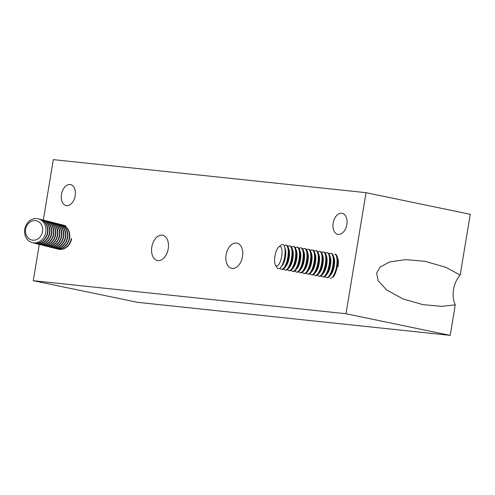 <?xml version="1.0" encoding="UTF-8"?>
<svg xmlns="http://www.w3.org/2000/svg" width="495" height="495" viewBox="0 0 495 495"><rect width="100%" height="100%" fill="white"/><g stroke="black" fill="none" stroke-linecap="round" stroke-linejoin="round"><path stroke-width="0.74" d="M64.944 225.584A12.288 10.593 104.2 0 1 65.779 225.751M63.96 225.293A12.288 10.593 104.2 0 1 64.133 225.336L63.787 225.25A12.288 10.593 104.2 0 0 62.958 225.083M61.968 224.792A12.288 10.593 104.2 0 1 62.141 224.835A12.288 10.593 104.2 0 1 69.647 238.182A12.288 10.593 104.2 0 1 56.127 248.657A12.288 10.593 104.2 0 1 55.954 248.614M60.965 224.575A12.288 10.593 104.2 0 1 61.801 224.749A12.288 10.593 104.2 0 1 69.306 238.095A12.288 10.593 104.2 0 1 55.78 248.57A12.288 10.593 104.2 0 1 54.97 248.323M59.982 224.291A12.288 10.593 104.2 0 1 60.155 224.334A12.288 10.593 104.2 0 1 67.66 237.68A12.288 10.593 104.2 0 1 54.134 248.156A12.288 10.593 104.2 0 1 53.961 248.113M58.973 224.074A12.288 10.593 104.2 0 1 59.808 224.247A12.288 10.593 104.2 0 1 67.314 237.594A12.288 10.593 104.2 0 1 53.788 248.069A12.288 10.593 104.2 0 1 52.977 247.822M57.989 223.79A12.288 10.593 104.2 0 1 58.163 223.827A12.288 10.593 104.2 0 1 65.668 237.173A12.288 10.593 104.2 0 1 52.142 247.655A12.288 10.593 104.2 0 1 51.975 247.605M56.987 223.573A12.288 10.593 104.2 0 1 57.816 223.74A12.288 10.593 104.2 0 1 65.321 237.086A12.288 10.593 104.2 0 1 51.802 247.568A12.288 10.593 104.2 0 1 50.985 247.321M56.003 223.282A12.288 10.593 104.2 0 1 56.17 223.325A12.288 10.593 104.2 0 1 63.676 236.672A12.288 10.593 104.2 0 1 50.156 247.147A12.288 10.593 104.2 0 1 49.983 247.104M54.995 223.072A12.288 10.593 104.2 0 1 55.83 223.239A12.288 10.593 104.2 0 1 63.335 236.585A12.288 10.593 104.2 0 1 49.809 247.061A12.288 10.593 104.2 0 1 48.999 246.819M54.011 222.781A12.288 10.593 104.2 0 1 54.184 222.824A12.288 10.593 104.2 0 1 61.689 236.171A12.288 10.593 104.2 0 1 48.164 246.646A12.288 10.593 104.2 0 1 47.99 246.603M53.008 222.564A12.288 10.593 104.2 0 1 53.837 222.738A12.288 10.593 104.2 0 1 61.343 236.084A12.288 10.593 104.2 0 1 47.817 246.56A12.288 10.593 104.2 0 1 47.006 246.312M52.018 222.28A12.288 10.593 104.2 0 1 52.192 222.323A12.288 10.593 104.2 0 1 59.697 235.663A12.288 10.593 104.2 0 1 46.171 246.145A12.288 10.593 104.2 0 1 46.004 246.102M51.016 222.063A12.288 10.593 104.2 0 1 51.851 222.236A12.288 10.593 104.2 0 1 59.357 235.577A12.288 10.593 104.2 0 1 45.831 246.058A12.288 10.593 104.2 0 1 45.014 245.811M50.032 221.779A12.288 10.593 104.2 0 1 50.199 221.816A12.288 10.593 104.2 0 1 57.705 235.162A12.288 10.593 104.2 0 1 44.185 245.644A12.288 10.593 104.2 0 1 44.012 245.594M49.024 221.562A12.288 10.593 104.2 0 1 49.859 221.729A12.288 10.593 104.2 0 1 57.364 235.076A12.288 10.593 104.2 0 1 43.838 245.557A12.288 10.593 104.2 0 1 43.028 245.31M48.04 221.271A12.288 10.593 104.2 0 1 48.213 221.315A12.288 10.593 104.2 0 1 55.718 234.661A12.288 10.593 104.2 0 1 42.193 245.136A12.288 10.593 104.2 0 1 42.019 245.093M47.037 221.061A12.288 10.593 104.2 0 1 47.867 221.228A12.288 10.593 104.2 0 1 55.372 234.574A12.288 10.593 104.2 0 1 41.852 245.05A12.288 10.593 104.2 0 1 41.035 244.808M46.047 220.77A12.288 10.593 104.2 0 1 46.221 220.813A12.288 10.593 104.2 0 1 53.726 234.16A12.288 10.593 104.2 0 1 40.2 244.635A12.288 10.593 104.2 0 1 40.033 244.592M45.045 220.553A12.288 10.593 104.2 0 1 45.88 220.727A12.288 10.593 104.2 0 1 53.386 234.073A12.288 10.593 104.2 0 1 39.86 244.549A12.288 10.593 104.2 0 1 39.043 244.301M44.061 220.269A12.288 10.593 104.2 0 1 44.228 220.312A12.288 10.593 104.2 0 1 51.734 233.652A12.288 10.593 104.2 0 1 38.214 244.134A12.288 10.593 104.2 0 1 38.041 244.091M43.053 220.052A12.288 10.593 104.2 0 1 43.888 220.226A12.288 10.593 104.2 0 1 51.393 233.566A12.288 10.593 104.2 0 1 37.867 244.047A12.288 10.593 104.2 0 1 37.057 243.8M42.069 219.768A12.288 10.593 104.2 0 1 42.242 219.805A12.288 10.593 104.2 0 1 49.748 233.151A12.288 10.593 104.2 0 1 36.222 243.633A12.288 10.593 104.2 0 1 36.048 243.583M41.066 219.551A12.288 10.593 104.2 0 1 41.896 219.718A12.288 10.593 104.2 0 1 49.401 233.065A12.288 10.593 104.2 0 1 35.881 243.546A12.288 10.593 104.2 0 1 35.065 243.299M40.076 219.26A12.288 10.593 104.2 0 1 40.25 219.304A12.288 10.593 104.2 0 1 47.755 232.65A12.288 10.593 104.2 0 1 34.229 243.125A12.288 10.593 104.2 0 1 34.062 243.082M39.018 219.037A12.288 10.593 104.2 0 1 39.909 219.217A12.288 10.593 104.2 0 1 47.415 232.563A12.288 10.593 104.2 0 1 33.889 243.039A12.288 10.593 104.2 0 1 33.023 242.773M24.75 229.284A12.276 10.587 104.2 0 1 37.255 218.617A12.276 10.587 104.2 0 1 45.763 232.149A12.276 10.587 104.2 0 1 33.252 242.81A12.276 10.587 104.2 0 1 24.75 229.284M25.622 229.265A9.888 8.526 104.2 0 1 35.696 220.671A9.888 8.526 104.2 0 1 42.551 231.573A9.888 8.526 104.2 0 1 32.472 240.162A9.888 8.526 104.2 0 1 25.622 229.265M59.759 249.579A12.288 10.593 104.2 0 1 58.948 249.332M71.639 238.683A12.288 10.593 104.2 0 1 58.113 249.158A12.288 10.593 104.2 0 1 57.94 249.115M71.292 238.596A12.288 10.593 104.2 0 1 57.773 249.072A12.288 10.593 104.2 0 1 56.956 248.83M335.294 254.195A12.288 4.139 100.4 0 1 337.064 256.274L337.838 258.508A9.888 3.329 100.4 0 1 338.036 266.428A9.888 3.329 100.4 0 1 337.992 266.663M337.064 256.274A12.288 4.139 100.4 0 1 337.256 266.403A12.288 4.139 100.4 0 1 333.246 277.051M334.651 254.077A12.288 4.139 100.4 0 1 336.606 266.279A12.288 4.139 100.4 0 1 330.214 278.246M329.169 254.022A12.288 4.139 100.4 0 1 330.895 253.391L331.539 253.508A12.288 4.139 100.4 0 1 333.308 255.587L334.082 257.821A9.888 3.329 100.4 0 1 334.28 265.735A9.888 3.329 100.4 0 1 334.243 265.976A9.888 3.329 100.4 0 1 331.013 274.546L329.491 276.365A12.288 4.139 100.4 0 1 327.102 277.676L326.459 277.559A12.288 4.139 100.4 0 1 325.073 276.358M333.308 255.587A12.288 4.139 100.4 0 1 333.55 265.419A12.288 4.139 100.4 0 1 333.5 265.71A12.288 4.139 100.4 0 1 329.491 276.365M330.895 253.391A12.288 4.139 100.4 0 1 332.85 265.592A12.288 4.139 100.4 0 1 326.459 277.559M325.419 253.329A12.288 4.139 100.4 0 1 327.139 252.697L327.789 252.821A12.288 4.139 100.4 0 1 329.552 254.894L330.332 257.134A9.888 3.329 100.4 0 1 330.487 265.283A9.888 3.329 100.4 0 1 327.257 273.859L325.741 275.672A12.288 4.139 100.4 0 1 323.353 276.99L322.703 276.866A12.288 4.139 100.4 0 1 321.317 275.666M329.552 254.894A12.288 4.139 100.4 0 1 329.744 265.023A12.288 4.139 100.4 0 1 325.741 275.672M327.139 252.697A12.288 4.139 100.4 0 1 329.101 264.905A12.288 4.139 100.4 0 1 322.703 276.866M321.663 252.642A12.288 4.139 100.4 0 1 323.384 252.011L324.033 252.128A12.288 4.139 100.4 0 1 325.797 254.207L326.576 256.441A9.888 3.329 100.4 0 1 326.731 264.596A9.888 3.329 100.4 0 1 323.501 273.172L321.985 274.985A12.288 4.139 100.4 0 1 319.597 276.297L318.947 276.179A12.288 4.139 100.4 0 1 317.561 274.979M325.797 254.207A12.288 4.139 100.4 0 1 325.988 264.33A12.288 4.139 100.4 0 1 321.985 274.985M323.384 252.011A12.288 4.139 100.4 0 1 325.345 264.212A12.288 4.139 100.4 0 1 318.947 276.179M317.908 251.955A12.288 4.139 100.4 0 1 319.628 251.324L320.277 251.441A12.288 4.139 100.4 0 1 322.041 253.514L322.82 255.754A9.888 3.329 100.4 0 1 322.975 263.903A9.888 3.329 100.4 0 1 319.751 272.479L318.229 274.298A12.288 4.139 100.4 0 1 315.841 275.61L315.191 275.492A12.288 4.139 100.4 0 1 313.805 274.292M322.041 253.514A12.288 4.139 100.4 0 1 322.239 263.643A12.288 4.139 100.4 0 1 318.229 274.298M319.628 251.324A12.288 4.139 100.4 0 1 321.589 263.526A12.288 4.139 100.4 0 1 315.191 275.492M314.152 251.262A12.288 4.139 100.4 0 1 315.872 250.631L316.522 250.748A12.288 4.139 100.4 0 1 318.285 252.827L319.065 255.061A9.888 3.329 100.4 0 1 319.219 263.216A9.888 3.329 100.4 0 1 315.996 271.792L314.474 273.605A12.288 4.139 100.4 0 1 312.085 274.917L311.435 274.799A12.288 4.139 100.4 0 1 310.049 273.599M318.285 252.827A12.288 4.139 100.4 0 1 318.483 262.956A12.288 4.139 100.4 0 1 314.474 273.605M315.872 250.631A12.288 4.139 100.4 0 1 317.883 262.542A12.288 4.139 100.4 0 1 317.833 262.833A12.288 4.139 100.4 0 1 311.435 274.799M310.396 250.575A12.288 4.139 100.4 0 1 312.116 249.944L312.766 250.062A12.288 4.139 100.4 0 1 314.535 252.141L315.309 254.374A9.888 3.329 100.4 0 1 315.501 262.288A9.888 3.329 100.4 0 1 315.464 262.529A9.888 3.329 100.4 0 1 312.24 271.099L310.718 272.918A12.288 4.139 100.4 0 1 308.329 274.23L307.68 274.112A12.288 4.139 100.4 0 1 306.294 272.912M314.535 252.141A12.288 4.139 100.4 0 1 314.727 262.263A12.288 4.139 100.4 0 1 310.718 272.918M312.116 249.944A12.288 4.139 100.4 0 1 314.127 261.855A12.288 4.139 100.4 0 1 314.078 262.146A12.288 4.139 100.4 0 1 307.68 274.112M306.64 249.882A12.288 4.139 100.4 0 1 308.366 249.251L309.01 249.375A12.288 4.139 100.4 0 1 310.78 251.448L311.553 253.688A9.888 3.329 100.4 0 1 311.751 261.601A9.888 3.329 100.4 0 1 311.708 261.836A9.888 3.329 100.4 0 1 308.484 270.412L306.962 272.225A12.288 4.139 100.4 0 1 304.574 273.543L303.93 273.419A12.288 4.139 100.4 0 1 302.544 272.219M310.78 251.448A12.288 4.139 100.4 0 1 310.971 261.577A12.288 4.139 100.4 0 1 306.962 272.225M308.366 249.251A12.288 4.139 100.4 0 1 310.322 261.459A12.288 4.139 100.4 0 1 303.93 273.419M302.884 249.195A12.288 4.139 100.4 0 1 304.611 248.564L305.254 248.682A12.288 4.139 100.4 0 1 307.024 250.761L307.797 252.995A9.888 3.329 100.4 0 1 307.995 260.915A9.888 3.329 100.4 0 1 307.958 261.15A9.888 3.329 100.4 0 1 304.728 269.726L303.206 271.538A12.288 4.139 100.4 0 1 300.818 272.85L300.174 272.733A12.288 4.139 100.4 0 1 298.788 271.532M307.024 250.761A12.288 4.139 100.4 0 1 307.265 260.593A12.288 4.139 100.4 0 1 307.216 260.884A12.288 4.139 100.4 0 1 303.206 271.538M304.611 248.564A12.288 4.139 100.4 0 1 306.566 260.766A12.288 4.139 100.4 0 1 300.174 272.733M299.135 248.509A12.288 4.139 100.4 0 1 300.855 247.877L301.505 247.995A12.288 4.139 100.4 0 1 303.268 250.068L304.048 252.308A9.888 3.329 100.4 0 1 304.202 260.457A9.888 3.329 100.4 0 1 300.972 269.033L299.456 270.852A12.288 4.139 100.4 0 1 297.068 272.163L296.418 272.046A12.288 4.139 100.4 0 1 295.032 270.845M303.268 250.068A12.288 4.139 100.4 0 1 303.46 260.197A12.288 4.139 100.4 0 1 299.456 270.852M300.855 247.877A12.288 4.139 100.4 0 1 302.816 260.079A12.288 4.139 100.4 0 1 296.418 272.046M295.379 247.816A12.288 4.139 100.4 0 1 297.099 247.184L297.749 247.302A12.288 4.139 100.4 0 1 299.512 249.381L300.292 251.615A9.888 3.329 100.4 0 1 300.446 259.77A9.888 3.329 100.4 0 1 297.217 268.346L295.701 270.159A12.288 4.139 100.4 0 1 293.312 271.47L292.663 271.353A12.288 4.139 100.4 0 1 291.277 270.152M299.512 249.381A12.288 4.139 100.4 0 1 299.704 259.51A12.288 4.139 100.4 0 1 295.701 270.159M297.099 247.184A12.288 4.139 100.4 0 1 299.104 259.095A12.288 4.139 100.4 0 1 299.06 259.386A12.288 4.139 100.4 0 1 292.663 271.353M291.623 247.129A12.288 4.139 100.4 0 1 293.343 246.498L293.993 246.615A12.288 4.139 100.4 0 1 295.756 248.694L296.536 250.928A9.888 3.329 100.4 0 1 296.728 258.842A9.888 3.329 100.4 0 1 296.691 259.083A9.888 3.329 100.4 0 1 293.467 267.653L291.945 269.472A12.288 4.139 100.4 0 1 289.556 270.784L288.907 270.666A12.288 4.139 100.4 0 1 287.521 269.466M295.756 248.694A12.288 4.139 100.4 0 1 295.954 258.817A12.288 4.139 100.4 0 1 291.945 269.472M293.343 246.498A12.288 4.139 100.4 0 1 295.305 258.699A12.288 4.139 100.4 0 1 288.907 270.666M287.867 246.436A12.288 4.139 100.4 0 1 289.587 245.805L290.237 245.928A12.288 4.139 100.4 0 1 292.001 248.001L292.78 250.241A9.888 3.329 100.4 0 1 292.935 258.39A9.888 3.329 100.4 0 1 289.711 266.966L288.189 268.779A12.288 4.139 100.4 0 1 285.801 270.097L285.151 269.973A12.288 4.139 100.4 0 1 283.765 268.773M292.001 248.001A12.288 4.139 100.4 0 1 292.199 258.13A12.288 4.139 100.4 0 1 288.189 268.779M289.587 245.805A12.288 4.139 100.4 0 1 291.549 258.013A12.288 4.139 100.4 0 1 285.151 269.973M284.111 245.749A12.288 4.139 100.4 0 1 285.832 245.118L286.481 245.235A12.288 4.139 100.4 0 1 288.251 247.314L289.024 249.548A9.888 3.329 100.4 0 1 289.216 257.468A9.888 3.329 100.4 0 1 289.179 257.703A9.888 3.329 100.4 0 1 285.955 266.279L284.433 268.092A12.288 4.139 100.4 0 1 282.045 269.404L281.395 269.286A12.288 4.139 100.4 0 1 280.009 268.086M288.251 247.314A12.288 4.139 100.4 0 1 288.492 257.146A12.288 4.139 100.4 0 1 288.443 257.437A12.288 4.139 100.4 0 1 284.433 268.092M285.832 245.118A12.288 4.139 100.4 0 1 287.793 257.32A12.288 4.139 100.4 0 1 281.395 269.286M278.803 246.931L281.135 245.093A12.276 4.133 100.4 0 1 284.495 246.634L285.269 248.861A9.888 3.329 100.4 0 1 285.423 257.01A9.888 3.329 100.4 0 1 282.2 265.586L280.684 267.393A12.276 4.133 100.4 0 1 276.99 267.64L275.468 265.097A9.888 3.329 100.4 0 1 274.942 256.132A9.888 3.329 100.4 0 1 278.803 246.931A9.888 3.329 100.4 0 1 281.674 256.323A9.888 3.329 100.4 0 1 275.468 265.097M284.495 246.634A12.276 4.133 100.4 0 1 284.693 256.75A12.276 4.133 100.4 0 1 280.684 267.393M345.993 313.743L366.04 192.679L470.25 214.304L460.189 275.059C456.755 278.939 454.528 283.759 453.507 289.526C452.616 295.305 453.197 300.422 455.258 304.877L450.209 335.369L137.492 302.321L33.276 280.696L345.993 313.743L450.209 335.369M460.189 275.059L445.97 267.393L425.087 261.31L405.752 259.634L389.769 261.898L380.135 267.003L376.646 273.147L378.205 280.801L386.75 290.058L402.862 298.869L423.002 304.648L441.546 306.337L455.258 304.877M341.76 213.209A10.748 6.856 -78.3 0 0 333.222 222.744A10.748 6.856 -78.3 0 0 337.819 234.327A10.748 6.856 -78.3 0 0 338.252 234.395A10.748 6.856 -78.3 0 0 346.785 224.86A10.748 6.856 -78.3 0 0 342.187 213.277A10.748 6.856 -78.3 0 0 341.76 213.209M236.393 243.033A12.901 8.229 -78.3 0 0 226.147 254.473A12.901 8.229 -78.3 0 0 231.666 268.377A12.901 8.229 -78.3 0 0 232.186 268.457A12.901 8.229 -78.3 0 0 242.426 257.016A12.901 8.229 -78.3 0 0 236.907 243.113A12.901 8.229 -78.3 0 0 236.393 243.033M70.086 184.499A10.748 6.856 -78.3 0 0 61.547 194.034A10.748 6.856 -78.3 0 0 66.144 205.617A10.748 6.856 -78.3 0 0 66.578 205.685A10.748 6.856 -78.3 0 0 75.11 196.15A10.748 6.856 -78.3 0 0 70.513 184.567A10.748 6.856 -78.3 0 0 70.086 184.499M162.119 235.187A12.901 8.229 -78.3 0 0 151.878 246.628A12.901 8.229 -78.3 0 0 157.398 260.531A12.901 8.229 -78.3 0 0 157.911 260.611A12.901 8.229 -78.3 0 0 168.158 249.164A12.901 8.229 -78.3 0 0 162.638 235.267A12.901 8.229 -78.3 0 0 162.119 235.187M43.312 220.096L53.318 159.631L366.04 192.679M33.276 280.696L39.291 244.388M61.801 224.749L62.141 224.835M59.808 224.247L60.155 224.334M57.816 223.74L58.163 223.827M55.83 223.239L56.17 223.325M53.837 222.738L54.184 222.824M51.851 222.236L52.192 222.323M49.859 221.729L50.199 221.816M47.867 221.228L48.213 221.315M45.88 220.727L46.221 220.813M43.888 220.226L44.228 220.312M41.896 219.718L42.242 219.805M39.909 219.217L40.25 219.304M57.773 249.072L58.113 249.158M55.78 248.57L56.127 248.657M53.788 248.069L54.134 248.156M51.802 247.568L52.142 247.655M49.809 247.061L50.156 247.147M47.817 246.56L48.164 246.646M45.831 246.058L46.171 246.145M43.838 245.557L44.185 245.644M41.852 245.05L42.193 245.136M39.86 244.549L40.2 244.635M37.867 244.047L38.214 244.134M35.881 243.546L36.222 243.633M33.889 243.039L34.229 243.125"/></g></svg>
